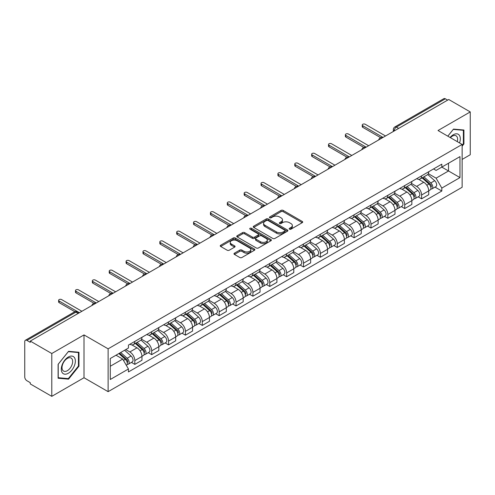 <?xml version="1.0" encoding="UTF-8"?>
<svg xmlns="http://www.w3.org/2000/svg" width="495" height="495" viewBox="0 0 495 495"><rect width="100%" height="100%" fill="white"/><g stroke="black" fill="none" stroke-linecap="round" stroke-linejoin="round"><path stroke-width="0.74" d="M289.482 229.179A1.052 0.606 0 0 0 290.973 229.179L302.247 222.663A1.504 0.866 0 0 0 302.686 222.051A1.504 0.866 0 0 0 302.247 221.438L283.146 210.412A1.504 0.866 0 0 0 281.018 210.412L269.744 216.921A1.052 0.606 0 0 0 269.435 217.348A1.052 0.606 0 0 0 269.744 217.781A1.052 0.606 0 0 0 271.229 217.781L272.689 216.934A4.801 2.772 0 0 1 279.483 216.934L281.073 217.856A4.801 2.772 0 0 1 282.478 219.817A4.801 2.772 0 0 1 281.073 221.779L279.613 222.62A1.052 0.606 0 0 0 279.304 223.047A1.052 0.606 0 0 0 279.613 223.48A1.052 0.606 0 0 0 281.098 223.48L282.558 222.639A4.801 2.772 0 0 1 289.352 222.639L290.942 223.554A4.801 2.772 0 0 1 292.353 225.516A4.801 2.772 0 0 1 290.942 227.477L289.482 228.319A1.052 0.606 0 0 0 289.179 228.746A1.052 0.606 0 0 0 289.482 229.179L289.482 228.319M234.426 253.18A1.504 0.866 0 0 0 233.987 253.793A1.504 0.866 0 0 0 234.426 254.405L239.784 257.505A1.504 0.866 0 0 0 241.906 257.505L254.436 250.272A1.504 0.866 0 0 0 254.876 249.659A1.504 0.866 0 0 0 254.436 249.047L235.329 238.015A1.504 0.866 0 0 0 233.207 238.015L220.683 245.248A1.504 0.866 0 0 0 220.244 245.86A1.504 0.866 0 0 0 220.683 246.473L227.156 250.21A1.504 0.866 0 0 0 229.278 250.21L234.636 247.116A1.504 0.866 0 0 0 235.076 246.504A1.504 0.866 0 0 0 234.636 245.891L231.425 244.035A4.016 2.32 0 0 1 230.249 242.395A4.016 2.32 0 0 1 232.73 240.254A4.016 2.32 0 0 1 237.105 240.756L249.684 248.02A4.016 2.32 0 0 1 250.86 249.659A4.016 2.32 0 0 1 248.379 251.8A4.016 2.32 0 0 1 244.004 251.299L241.906 250.086A1.504 0.866 0 0 0 239.784 250.086L234.426 253.18L234.426 254.405M108.12 348.833L84.008 334.911L51.783 353.517L30.263 341.092L448.73 99.495L470.25 111.919L438.025 130.519L462.138 144.441L108.12 348.833L108.12 391.663L462.138 187.271L462.138 144.441M272.795 238.448A1.504 0.866 0 0 0 274.917 238.448L287.44 231.215A1.504 0.866 0 0 0 287.88 230.602A1.504 0.866 0 0 0 287.44 229.989L268.339 218.957A1.504 0.866 0 0 0 266.217 218.957L253.688 226.19A1.504 0.866 0 0 0 253.248 226.803A1.504 0.866 0 0 0 253.688 227.415L272.795 238.448M250.451 229.402A1.052 0.606 0 0 1 251.516 229.55L251.516 228.306L270.938 239.518A1.504 0.866 0 0 1 271.378 240.131A1.504 0.866 0 0 1 270.938 240.743L258.415 247.976A1.504 0.866 0 0 1 256.292 247.976L237.185 236.944L242.544 233.875L242.544 232.625L237.185 235.719A1.504 0.866 0 0 0 236.746 236.332A1.504 0.866 0 0 0 237.185 236.944L237.185 235.719M242.544 233.875A1.504 0.866 0 0 1 244.666 233.875L244.666 232.625A1.504 0.866 0 0 0 242.544 232.625M244.666 232.625L252.419 237.099A1.504 0.866 0 0 0 254.541 237.099L258.093 235.045A1.504 0.866 0 0 0 258.532 234.432A1.504 0.866 0 0 0 258.093 233.819L250.031 229.16A1.052 0.606 0 0 1 249.721 228.733A1.052 0.606 0 0 1 250.371 228.17A1.052 0.606 0 0 1 251.516 228.306M51.783 353.517L51.783 396.346L30.263 383.922L30.263 382.672L26.916 380.735A3.057 1.763 -120 0 1 24.75 376.992L24.75 341.655A3.057 1.763 -120 0 1 25.381 340.257L74.368 311.974A3.057 1.763 60 0 1 75.896 312.128L26.916 340.405A3.057 1.763 -120 0 0 25.381 340.257M462.138 159.427L470.25 154.743L470.25 111.919M51.783 396.346L84.008 377.741L108.12 391.663M30.263 341.092L30.263 342.342L26.916 340.405M398.667 128.397L396.396 127.085A3.057 1.763 60 0 0 394.868 126.937L443.848 98.654A3.057 1.763 60 0 1 445.382 98.808L396.396 127.085A3.057 1.763 120 0 0 394.237 130.835L394.237 130.958M447.653 100.12L445.382 98.808M421.591 175.843A7.035 4.059 60 0 1 420.131 179.004L427.272 174.883A7.035 4.059 -120 0 0 428.726 171.722M411.463 183.422L416.617 186.398A7.035 4.059 60 0 1 421.591 195.011L428.726 190.891A7.035 4.059 -120 0 0 423.751 182.278L418.646 179.326M428.726 190.891L428.726 194.696L421.591 198.817L418.17 196.843M420.131 179.004A7.035 4.059 60 0 1 416.672 178.683M421.591 195.011L421.591 198.817M404.724 185.582A7.035 4.059 60 0 1 403.264 188.744L410.404 184.623A7.035 4.059 -120 0 0 411.859 181.461M401.303 206.582L404.724 208.556L411.859 204.435L411.859 200.63A7.035 4.059 -120 0 0 406.884 192.017L401.779 189.065M403.264 188.744A7.035 4.059 60 0 1 399.805 188.422M394.595 193.161L399.75 196.131A7.035 4.059 60 0 1 404.724 204.751L404.724 208.556M387.851 195.321A7.035 4.059 60 0 1 386.397 198.483L393.531 194.362A7.035 4.059 -120 0 0 394.991 191.2M384.429 216.321L387.851 218.295L394.991 214.174L394.991 210.369A7.035 4.059 -120 0 0 390.017 201.756L384.906 198.804M386.397 198.483A7.035 4.059 60 0 1 382.932 198.161M377.728 202.894L382.882 205.871A7.035 4.059 60 0 1 387.851 214.49L387.851 218.295M370.984 205.06A7.035 4.059 60 0 1 369.53 208.222L376.664 204.101A7.035 4.059 -120 0 0 378.124 200.939M367.562 226.06L370.984 228.034L378.124 223.913L378.124 220.108A7.035 4.059 -120 0 0 373.15 211.495L368.039 208.544M369.53 208.222A7.035 4.059 60 0 1 366.065 207.9M360.855 212.633L366.009 215.61A7.035 4.059 60 0 1 370.984 224.229L370.984 228.034M354.117 214.799A7.035 4.059 60 0 1 352.663 217.961L359.797 213.84A7.035 4.059 -120 0 0 361.251 210.678M350.695 235.799L354.117 237.773L361.251 233.652L361.251 229.847A7.035 4.059 -120 0 0 356.282 221.228L351.172 218.283M352.663 217.961A7.035 4.059 60 0 1 349.198 217.639M343.988 222.373L349.142 225.349A7.035 4.059 60 0 1 354.117 233.968L354.117 237.773M337.25 224.538A7.035 4.059 60 0 1 335.789 227.7L342.93 223.579A7.035 4.059 -120 0 0 344.384 220.417M333.828 245.539L337.25 247.512L344.384 243.392L344.384 239.586A7.035 4.059 -120 0 0 339.409 230.967L334.304 228.022M335.789 227.7A7.035 4.059 60 0 1 332.331 227.378M327.121 232.112L332.275 235.088A7.035 4.059 60 0 1 337.25 243.707L337.25 247.512M320.383 234.277A7.035 4.059 60 0 1 318.922 237.433L326.063 233.318A7.035 4.059 -120 0 0 327.517 230.156M316.961 255.278L320.383 257.252L327.517 253.131L327.517 249.325A7.035 4.059 -120 0 0 322.542 240.706L317.437 237.761M318.922 237.433A7.035 4.059 60 0 1 315.464 237.117M310.254 241.851L315.408 244.827A7.035 4.059 60 0 1 320.383 253.446L320.383 257.252M303.509 244.016A7.035 4.059 60 0 1 302.055 247.172L309.189 243.057A7.035 4.059 -120 0 0 310.65 239.896M300.088 265.017L303.509 266.991L310.65 262.87L310.65 259.064A7.035 4.059 -120 0 0 305.675 250.445L300.564 247.5M302.055 247.172A7.035 4.059 60 0 1 298.59 246.856M293.387 251.59L298.541 254.566A7.035 4.059 60 0 1 303.509 263.185L303.509 266.991M286.642 253.756A7.035 4.059 60 0 1 285.188 256.911L292.322 252.797A7.035 4.059 -120 0 0 293.783 249.635M283.22 274.756L286.642 276.73L293.783 272.609L293.783 268.804A7.035 4.059 -120 0 0 288.808 260.184L283.697 257.239M285.188 256.911A7.035 4.059 60 0 1 281.723 256.596M276.513 261.329L281.667 264.305A7.035 4.059 60 0 1 286.642 272.924L286.642 276.73M269.775 263.495A7.035 4.059 60 0 1 268.321 266.65L275.455 262.529A7.035 4.059 -120 0 0 276.909 259.374M266.353 284.495L269.775 286.469L276.909 282.348L276.909 278.543A7.035 4.059 -120 0 0 271.941 269.923L266.83 266.978M268.321 266.65A7.035 4.059 60 0 1 264.856 266.335M259.646 271.068L264.8 274.044A7.035 4.059 60 0 1 269.775 282.664L269.775 286.469M252.908 273.234A7.035 4.059 60 0 1 251.448 276.389L258.588 272.269A7.035 4.059 -120 0 0 260.042 269.113M249.486 294.234L252.908 296.208L260.042 292.087L260.042 288.282A7.035 4.059 -120 0 0 255.067 279.663L249.963 276.717M251.448 276.389A7.035 4.059 60 0 1 247.989 276.074M242.779 280.807L247.933 283.784A7.035 4.059 60 0 1 252.908 292.403L252.908 296.208M236.041 282.973A7.035 4.059 60 0 1 234.581 286.129L241.721 282.008A7.035 4.059 -120 0 0 243.175 278.852M232.619 303.973L236.041 305.947L243.175 301.826L243.175 298.021A7.035 4.059 -120 0 0 238.2 289.402L233.096 286.457M234.581 286.129A7.035 4.059 60 0 1 231.115 285.813M225.912 290.546L231.066 293.523A7.035 4.059 60 0 1 236.041 302.142L236.041 305.947M219.167 292.712A7.035 4.059 60 0 1 217.713 295.868L224.848 291.747A7.035 4.059 -120 0 0 226.308 288.591M215.746 313.712L219.167 315.686L226.308 311.565L226.308 307.76A7.035 4.059 -120 0 0 221.333 299.141L216.222 296.196M217.713 295.868A7.035 4.059 60 0 1 214.248 295.552M209.038 300.286L214.193 303.262A7.035 4.059 60 0 1 219.167 311.875L219.167 315.686M202.3 302.451A7.035 4.059 60 0 1 200.846 305.607L207.98 301.486A7.035 4.059 -120 0 0 209.435 298.33M198.879 323.452L202.3 325.425L209.441 321.305L209.441 317.499A7.035 4.059 -120 0 0 204.466 308.88L199.355 305.935M200.846 305.607A7.035 4.059 60 0 1 197.381 305.291M192.171 310.025L197.326 313.001A7.035 4.059 60 0 1 202.3 321.614L202.3 325.425M185.433 312.19A7.035 4.059 60 0 1 183.973 315.346L191.113 311.225A7.035 4.059 -120 0 0 192.567 308.069M182.012 333.191L185.433 335.164L192.567 331.044L192.567 327.232A7.035 4.059 -120 0 0 187.593 318.619L182.488 315.668M183.973 315.346A7.035 4.059 60 0 1 180.514 315.03M175.304 319.764L180.458 322.74A7.035 4.059 60 0 1 185.433 331.353L185.433 335.164M168.566 321.929A7.035 4.059 60 0 1 167.106 325.085L174.246 320.964A7.035 4.059 -120 0 0 175.7 317.809M165.144 342.93L168.566 344.904L175.7 340.783L175.7 336.971A7.035 4.059 -120 0 0 170.726 328.358L165.621 325.407M167.106 325.085A7.035 4.059 60 0 1 163.647 324.769M158.437 329.503L163.591 332.479A7.035 4.059 60 0 1 168.566 341.092L168.566 344.904M151.693 331.669A7.035 4.059 60 0 1 150.239 334.824L157.373 330.703A7.035 4.059 -120 0 0 158.833 327.548M148.271 352.669L151.699 354.643L158.833 350.522L158.833 346.71A7.035 4.059 -120 0 0 153.858 338.097L148.748 335.146M150.239 334.824A7.035 4.059 60 0 1 146.774 334.509M141.57 339.242L146.724 342.218A7.035 4.059 60 0 1 151.699 350.831L151.699 354.643M134.826 341.408A7.035 4.059 60 0 1 133.372 344.563L140.506 340.442A7.035 4.059 -120 0 0 141.966 337.287M131.404 362.402L134.826 364.382L141.966 360.261L141.966 356.45A7.035 4.059 -120 0 0 136.991 347.837L131.88 344.885M133.372 344.563A7.035 4.059 60 0 1 129.907 344.248M125.742 349.588L129.851 351.957A7.035 4.059 60 0 1 134.826 360.57L134.826 364.382M433.54 168.944L436.083 170.416L459.979 156.618L448.513 163.232L448.513 170.973L436.083 178.157L428.33 173.683M110.28 366.25L122.717 359.073L128.446 368.998L110.28 379.486L110.28 358.51L128.446 348.022L128.446 345.089L441.812 164.173L441.812 167.106L459.979 177.594L441.812 188.081L436.083 178.157M459.979 156.618L459.979 177.594M128.446 368.998L128.446 371.937L441.812 191.014L441.812 188.081M462.138 146.161L463.926 143.94L463.926 130.024L453.488 129.096L447.802 136.168M84.008 334.911L84.008 377.741M58.107 378.236L68.545 379.17L78.977 366.189L78.977 352.273L68.545 351.339L58.107 364.32L58.107 378.236M122.717 359.073L116.009 355.206M435.037 187.104L441.812 191.014M463.382 143.624L463.926 143.94M67.438 378.533L68.545 379.17M78.439 365.873L78.977 366.189M289.903 229.327L290.942 228.727A4.801 2.772 0 0 0 292.353 226.766L292.353 225.516M282.478 219.817L282.478 221.067A4.801 2.772 0 0 1 281.073 223.028L280.034 223.629M302.228 222.676L283.146 211.662A1.504 0.866 0 0 0 281.018 211.662L270.165 217.93M287.422 231.227L268.339 220.207A1.504 0.866 0 0 0 266.217 220.207L253.712 227.428M284.786 231.029A1.052 0.606 0 0 0 285.095 230.602A1.052 0.606 0 0 0 284.786 230.175L268.018 220.492A1.052 0.606 0 0 0 266.533 220.492L264.992 221.376A4.801 2.772 0 0 0 263.588 223.338A4.801 2.772 0 0 0 264.992 225.299L276.458 231.92A4.801 2.772 0 0 0 283.251 231.92L284.786 231.029L284.786 232.279A1.052 0.606 0 0 0 285.095 231.852L285.095 230.602M263.588 223.338L263.588 224.588A4.801 2.772 0 0 0 264.992 226.549L264.992 225.299M284.786 232.279L283.251 233.17A4.801 2.772 0 0 1 276.458 233.17L264.992 226.549M244.666 233.875L252.419 238.349A1.504 0.866 0 0 0 254.541 238.349L258.093 236.294A1.504 0.866 0 0 0 258.532 235.682L258.532 234.432M251.516 229.55L270.92 240.756M260.457 241.739A4.016 2.32 0 0 0 264.831 242.241A4.016 2.32 0 0 0 267.312 240.1A4.016 2.32 0 0 0 266.137 238.46L261.707 235.905A1.504 0.866 0 0 0 259.578 235.905L256.026 237.953A1.504 0.866 0 0 0 255.587 238.565A1.504 0.866 0 0 0 256.026 239.178L260.457 241.739L260.457 242.989A4.016 2.32 0 0 0 264.831 243.49A4.016 2.32 0 0 0 267.312 241.35L267.312 240.1M255.587 238.565L255.587 239.815A1.504 0.866 0 0 0 256.026 240.428L256.026 239.178M260.457 242.989L256.026 240.428M250.86 249.659L250.86 250.909A4.016 2.32 0 0 1 248.379 253.05A4.016 2.32 0 0 1 244.004 252.549L241.906 251.336A1.504 0.866 0 0 0 239.784 251.336L234.444 254.418M230.249 242.395L230.249 243.645A4.016 2.32 0 0 0 231.425 245.285L231.425 244.035M234.636 245.891L234.636 247.116L231.425 245.285M254.411 250.284L235.329 239.264A1.504 0.866 0 0 0 233.207 239.264L220.702 246.485M422.08 177.878L428.955 184.016A3.824 2.209 60 0 1 430.155 189.925L428.726 190.748M422.26 178.045L425.496 179.908M422.773 177.482L430.421 184.307A1.838 1.058 60 0 1 430.996 187.141A1.838 1.058 60 0 1 430.829 187.209M423.918 176.82L430.792 182.952A3.824 2.209 60 0 1 431.993 188.861A3.824 2.209 60 0 1 430.836 188.985M427.748 174.518L434.684 180.706A3.824 2.209 60 0 1 435.885 186.615L431.993 188.861M380.686 137.684L362.767 127.339A1.757 1.015 180 0 1 362.253 126.621L362.253 124.994A1.757 1.015 -0 0 0 362.767 125.711L383.043 137.418M385.531 135.983L365.254 124.276A1.757 1.015 -0 0 0 363.336 124.059A1.757 1.015 -0 0 0 362.253 124.994M405.213 187.617L412.081 193.749A3.824 2.209 60 0 1 413.282 199.664L411.859 200.487M405.393 187.778L408.629 189.647M405.906 187.221L413.554 194.046A1.838 1.058 60 0 1 414.129 196.88A1.838 1.058 60 0 1 413.962 196.948M407.051 186.559L413.925 192.691A3.824 2.209 60 0 1 415.119 198.6A3.824 2.209 60 0 1 413.969 198.724M410.881 184.258L417.817 190.445A3.824 2.209 60 0 1 419.018 196.354L415.119 198.6M388.34 197.356L395.214 203.488A3.824 2.209 60 0 1 396.415 209.404L394.991 210.227M388.525 197.517L391.762 199.386M389.033 196.954L396.687 203.785A1.838 1.058 60 0 1 397.262 206.619A1.838 1.058 60 0 1 397.095 206.687M390.178 196.298L397.052 202.43A3.824 2.209 60 0 1 398.252 208.339A3.824 2.209 60 0 1 397.101 208.463M394.014 193.997L400.944 200.184A3.824 2.209 60 0 1 402.144 206.093L398.252 208.339M371.473 207.096L378.347 213.227A3.824 2.209 60 0 1 379.547 219.143L378.118 219.966M371.658 207.256L374.888 209.125M372.166 206.693L379.814 213.518A1.838 1.058 60 0 1 380.389 216.358A1.838 1.058 60 0 1 380.222 216.426M373.31 206.038L380.185 212.169A3.824 2.209 60 0 1 381.385 218.078A3.824 2.209 60 0 1 380.228 218.202M377.147 203.736L384.077 209.923A3.824 2.209 60 0 1 385.277 215.832L381.385 218.078M459.539 142.944A9.937 5.736 120 0 0 459.36 135.308A9.937 5.736 120 0 0 450.091 137.486M457.262 141.626A7.524 4.344 120 0 0 456.897 136.583A7.524 4.344 120 0 0 456.05 135.797A7.524 4.344 120 0 0 450.394 137.66M447.827 136.181L453.272 129.399L463.382 130.303L463.382 143.785L462.138 145.332M462.714 129.919L463.382 130.303M74.411 357.557A9.937 5.736 120 0 0 64.814 360.131A9.937 5.736 120 0 0 62.24 372.704A9.937 5.736 120 0 0 71.843 370.13A9.937 5.736 120 0 0 74.411 357.557M71.948 358.825A7.524 4.344 120 0 0 71.107 358.046A7.524 4.344 120 0 0 64.102 361.554A7.524 4.344 120 0 0 62.735 370.291A7.524 4.344 120 0 0 63.577 371.077A7.524 4.344 120 0 0 70.581 367.562A7.524 4.344 120 0 0 71.948 358.825M68.329 378.607L58.218 377.704L58.218 364.227L68.329 351.648L78.439 352.551L78.439 366.034L68.329 378.607M77.765 352.168L78.439 352.551M363.819 147.423L345.9 137.078A1.757 1.015 180 0 1 345.386 136.36L345.386 134.733A1.757 1.015 -0 0 0 345.9 135.451L366.176 147.157M368.664 145.722L348.387 134.015A1.757 1.015 -0 0 0 346.469 133.799A1.757 1.015 -0 0 0 345.386 134.733M346.952 157.162L329.033 146.817A1.757 1.015 180 0 1 328.513 146.099L328.513 144.472A1.757 1.015 -0 0 0 329.033 145.19L349.303 156.896M351.79 155.461L331.52 143.754A1.757 1.015 -0 0 0 329.602 143.538A1.757 1.015 -0 0 0 328.513 144.472M330.085 166.902L312.159 156.556A1.757 1.015 180 0 1 311.646 155.838L311.646 154.211A1.757 1.015 -0 0 0 312.159 154.929L332.436 166.636M334.923 165.2L314.647 153.493A1.757 1.015 -0 0 0 312.735 153.277A1.757 1.015 -0 0 0 311.646 154.211M354.606 216.835L361.48 222.967A3.824 2.209 60 0 1 362.68 228.882L361.251 229.705M354.785 216.996L358.021 218.864M355.299 216.433L362.946 223.257A1.838 1.058 60 0 1 363.522 226.097A1.838 1.058 60 0 1 363.355 226.166M356.443 215.777L363.318 221.909A3.824 2.209 60 0 1 364.518 227.818A3.824 2.209 60 0 1 363.361 227.941M360.273 213.475L367.21 219.662A3.824 2.209 60 0 1 368.41 225.572L364.518 227.818M337.739 226.574L344.613 232.706A3.824 2.209 60 0 1 345.813 238.621L344.384 239.444M337.918 226.735L341.154 228.603M338.432 226.172L346.079 232.996A1.838 1.058 60 0 1 346.655 235.837A1.838 1.058 60 0 1 346.488 235.905M339.576 225.516L346.45 231.648A3.824 2.209 60 0 1 347.651 237.557A3.824 2.209 60 0 1 346.494 237.68M343.406 223.214L350.342 229.402A3.824 2.209 60 0 1 351.543 235.311L347.651 237.557M313.211 176.641L295.292 166.295A1.757 1.015 180 0 1 294.779 165.578L294.779 163.95A1.757 1.015 -0 0 0 295.292 164.668L315.569 176.375M318.056 174.939L297.78 163.232A1.757 1.015 -0 0 0 295.862 163.016A1.757 1.015 -0 0 0 294.779 163.95M296.344 186.38L278.425 176.034A1.757 1.015 180 0 1 277.912 175.317L277.912 173.689A1.757 1.015 -0 0 0 278.425 174.407L298.702 186.114M301.189 184.678L280.913 172.972A1.757 1.015 -0 0 0 278.994 172.755A1.757 1.015 -0 0 0 277.912 173.689M320.865 236.313L327.739 242.445A3.824 2.209 60 0 1 328.94 248.36L327.517 249.183M321.051 236.474L324.287 238.343M321.564 235.911L329.212 242.736A1.838 1.058 60 0 1 329.788 245.576A1.838 1.058 60 0 1 329.621 245.644M322.709 235.255L329.577 241.387A3.824 2.209 60 0 1 330.778 247.296A3.824 2.209 60 0 1 329.627 247.42M326.539 232.953L333.475 239.141A3.824 2.209 60 0 1 334.676 245.05L330.778 247.296M303.998 246.052L310.872 252.184A3.824 2.209 60 0 1 312.073 258.099L310.65 258.922M304.184 246.213L307.42 248.082M304.691 245.65L312.339 252.475A1.838 1.058 60 0 1 312.92 255.315A1.838 1.058 60 0 1 312.753 255.383M305.836 244.988L312.71 251.126A3.824 2.209 60 0 1 313.91 257.035A3.824 2.209 60 0 1 312.76 257.159M309.672 242.692L316.602 248.88A3.824 2.209 60 0 1 317.802 254.789L313.91 257.035M287.131 255.791L294.005 261.923A3.824 2.209 60 0 1 295.206 267.838L293.776 268.661M287.31 255.952L290.546 257.821M287.824 255.389L295.472 262.214A1.838 1.058 60 0 1 296.047 265.054A1.838 1.058 60 0 1 295.88 265.122M288.969 254.727L295.843 260.865A3.824 2.209 60 0 1 297.043 266.774A3.824 2.209 60 0 1 295.886 266.898M292.805 252.431L299.735 258.613A3.824 2.209 60 0 1 300.935 264.528L297.043 266.774M270.264 265.53L277.138 271.662A3.824 2.209 60 0 1 278.339 277.577L276.909 278.4M270.443 265.691L273.679 267.56M270.957 265.128L278.605 271.953A1.838 1.058 60 0 1 279.18 274.793A1.838 1.058 60 0 1 279.013 274.861M272.101 264.466L278.976 270.604A3.824 2.209 60 0 1 280.176 276.513A3.824 2.209 60 0 1 279.019 276.637M275.932 262.171L282.868 268.352A3.824 2.209 60 0 1 284.068 274.267L280.176 276.513M253.397 275.269L260.271 281.401A3.824 2.209 60 0 1 261.465 287.317L260.042 288.139M253.576 275.43L256.812 277.299M254.09 274.867L261.737 281.692A1.838 1.058 60 0 1 262.313 284.532A1.838 1.058 60 0 1 262.146 284.6M255.234 274.205L262.109 280.343A3.824 2.209 60 0 1 263.309 286.252A3.824 2.209 60 0 1 262.152 286.376M259.064 271.904L266.001 278.091A3.824 2.209 60 0 1 267.201 284.006L263.309 286.252M236.523 285.009L243.398 291.14A3.824 2.209 60 0 1 244.598 297.056L243.175 297.879M236.709 285.17L239.945 287.038M237.216 284.606L244.87 291.431A1.838 1.058 60 0 1 245.446 294.271A1.838 1.058 60 0 1 245.279 294.339M238.361 283.944L245.235 290.082A3.824 2.209 60 0 1 246.436 295.991A3.824 2.209 60 0 1 245.285 296.115M242.197 281.643L249.133 287.83A3.824 2.209 60 0 1 250.328 293.745L246.436 295.991M219.656 294.748L226.531 300.88A3.824 2.209 60 0 1 227.731 306.795L226.308 307.618M219.842 294.909L223.078 296.777M220.349 294.346L227.997 301.17A1.838 1.058 60 0 1 228.572 304.01A1.838 1.058 60 0 1 228.405 304.072M221.494 293.683L228.368 299.822A3.824 2.209 60 0 1 229.569 305.731A3.824 2.209 60 0 1 228.418 305.854M225.33 291.382L232.26 297.569A3.824 2.209 60 0 1 233.461 303.485L229.569 305.731M202.789 304.487L209.663 310.619A3.824 2.209 60 0 1 210.864 316.528L209.435 317.357M202.969 304.648L206.205 306.516M203.482 304.085L211.13 310.91A1.838 1.058 60 0 1 211.705 313.75A1.838 1.058 60 0 1 211.538 313.811M204.627 303.423L211.501 309.561A3.824 2.209 60 0 1 212.702 315.47A3.824 2.209 60 0 1 211.544 315.593M208.457 301.121L215.393 307.308A3.824 2.209 60 0 1 216.593 313.224L212.702 315.47M279.477 196.119L261.558 185.774A1.757 1.015 180 0 1 261.044 185.056L261.044 183.428A1.757 1.015 -0 0 0 261.558 184.146L281.834 195.853M284.316 194.417L264.045 182.711A1.757 1.015 -0 0 0 262.127 182.494A1.757 1.015 -0 0 0 261.044 183.428M262.61 205.858L244.691 195.513A1.757 1.015 180 0 1 244.171 194.795L244.171 193.168A1.757 1.015 -0 0 0 244.691 193.885L264.961 205.592M267.449 204.157L247.178 192.45A1.757 1.015 -0 0 0 245.26 192.233A1.757 1.015 -0 0 0 244.171 193.168M245.737 215.597L227.818 205.252A1.757 1.015 180 0 1 227.304 204.528L227.304 202.907A1.757 1.015 -0 0 0 227.818 203.624L248.094 215.331M250.581 213.896L230.305 202.189A1.757 1.015 -0 0 0 228.393 201.972A1.757 1.015 -0 0 0 227.304 202.907M228.869 225.336L210.95 214.985A1.757 1.015 180 0 1 210.437 214.267L210.437 212.646A1.757 1.015 -0 0 0 210.95 213.364L231.227 225.07M233.714 223.635L213.438 211.928A1.757 1.015 -0 0 0 211.52 211.712A1.757 1.015 -0 0 0 210.437 212.646M212.002 235.069L194.083 224.724A1.757 1.015 180 0 1 193.57 224.006L193.57 222.385A1.757 1.015 -0 0 0 194.083 223.103L214.36 234.809M216.847 233.374L196.571 221.667A1.757 1.015 -0 0 0 194.653 221.444A1.757 1.015 -0 0 0 193.57 222.385M195.135 244.808L177.216 234.463A1.757 1.015 180 0 1 176.703 233.745L176.703 232.124A1.757 1.015 -0 0 0 177.216 232.842L197.486 244.549M199.974 243.113L179.704 231.406A1.757 1.015 -0 0 0 177.785 231.184A1.757 1.015 -0 0 0 176.703 232.124M178.268 254.548L160.349 244.202A1.757 1.015 180 0 1 159.829 243.484L159.829 241.863A1.757 1.015 -0 0 0 160.349 242.581L180.619 254.288M183.107 252.852L162.836 241.145A1.757 1.015 -0 0 0 160.918 240.923A1.757 1.015 -0 0 0 159.829 241.863M161.395 264.287L143.476 253.941A1.757 1.015 180 0 1 142.962 253.223L142.962 251.602A1.757 1.015 -0 0 0 143.476 252.32L163.752 264.027M166.24 262.591L145.963 250.885A1.757 1.015 -0 0 0 144.051 250.662A1.757 1.015 -0 0 0 142.962 251.602M185.922 314.226L192.796 320.358A3.824 2.209 60 0 1 193.997 326.267L192.567 327.096M186.101 314.387L189.338 316.256M186.615 313.824L194.263 320.649A1.838 1.058 60 0 1 194.838 323.489A1.838 1.058 60 0 1 194.671 323.551M187.76 313.162L194.634 319.3A3.824 2.209 60 0 1 195.834 325.209A3.824 2.209 60 0 1 194.677 325.333M191.59 310.86L198.526 317.048A3.824 2.209 60 0 1 199.726 322.963L195.834 325.209M144.528 274.026L126.609 263.68A1.757 1.015 180 0 1 126.095 262.963L126.095 261.341A1.757 1.015 -0 0 0 126.609 262.059L146.885 273.766M149.372 272.33L129.096 260.624A1.757 1.015 -0 0 0 127.178 260.401A1.757 1.015 -0 0 0 126.095 261.341M169.055 323.965L175.923 330.097A3.824 2.209 60 0 1 177.123 336.006L175.7 336.835M169.234 324.126L172.47 325.995M169.748 323.563L177.396 330.388A1.838 1.058 60 0 1 177.971 333.228A1.838 1.058 60 0 1 177.804 333.29M170.893 322.901L177.767 329.033A3.824 2.209 60 0 1 178.961 334.948A3.824 2.209 60 0 1 177.81 335.072M174.723 320.599L181.659 326.787A3.824 2.209 60 0 1 182.859 332.702L178.961 334.948M127.66 283.765L109.742 273.419A1.757 1.015 180 0 1 109.228 272.702L109.228 271.081A1.757 1.015 -0 0 0 109.742 271.798L130.018 283.505M132.505 282.07L112.229 270.363A1.757 1.015 -0 0 0 110.311 270.14A1.757 1.015 -0 0 0 109.228 271.081M152.182 333.704L159.056 339.836A3.824 2.209 60 0 1 160.256 345.745L158.833 346.568M152.367 333.865L155.603 335.734M152.875 333.302L160.529 340.127A1.838 1.058 60 0 1 161.104 342.967A1.838 1.058 60 0 1 160.937 343.029M154.019 332.64L160.894 338.772A3.824 2.209 60 0 1 162.094 344.687A3.824 2.209 60 0 1 160.943 344.811M157.856 330.338L164.786 336.526A3.824 2.209 60 0 1 165.986 342.441L162.094 344.687M110.793 293.504L92.874 283.159A1.757 1.015 180 0 1 92.355 282.441L92.355 280.82A1.757 1.015 -0 0 0 92.874 281.537L113.145 293.244M115.632 291.809L95.362 280.102A1.757 1.015 -0 0 0 93.444 279.879A1.757 1.015 -0 0 0 92.355 280.82M135.314 343.443L142.189 349.575A3.824 2.209 60 0 1 143.389 355.484L141.96 356.307M135.5 343.604L138.73 345.473M136.007 343.041L143.655 349.866A1.838 1.058 60 0 1 144.231 352.706A1.838 1.058 60 0 1 144.064 352.768M137.152 342.379L144.026 348.511A3.824 2.209 60 0 1 145.227 354.426A3.824 2.209 60 0 1 144.07 354.55M140.988 340.077L147.918 346.265A3.824 2.209 60 0 1 149.119 352.18L145.227 354.426M93.926 303.243L76.001 292.898A1.757 1.015 180 0 1 75.487 292.18L75.487 290.559A1.757 1.015 -0 0 0 76.001 291.277L96.278 302.983M98.765 301.548L78.488 289.841A1.757 1.015 -0 0 0 76.577 289.618A1.757 1.015 -0 0 0 75.487 290.559M118.868 353.554L125.322 359.314A3.824 2.209 60 0 1 126.522 365.223L126.33 365.335M118.93 353.517L121.863 355.212M119.561 353.158L126.788 359.605A1.838 1.058 60 0 1 127.364 362.445A1.838 1.058 60 0 1 127.196 362.507M120.706 352.496L127.159 358.25A3.824 2.209 60 0 1 128.36 364.165A3.824 2.209 60 0 1 127.203 364.289M124.598 350.243L131.051 356.004A3.824 2.209 60 0 1 132.252 361.919L128.36 364.165M74.894 311.732L59.134 302.637A1.757 1.015 180 0 1 58.62 301.919L58.62 300.298A1.757 1.015 -0 0 0 59.134 301.016L79.41 312.722M81.898 311.287L61.621 299.58A1.757 1.015 -0 0 0 59.703 299.357A1.757 1.015 -0 0 0 58.62 300.298M394.342 130.897L394.237 130.835A3.057 1.763 0 0 1 393.339 129.585L393.339 131.478M151.699 350.831L158.833 346.71M168.566 341.092L175.7 336.971M185.433 331.353L192.567 327.232M202.3 321.614L209.441 317.499M219.167 311.875L226.308 307.76M236.041 302.142L243.175 298.021M252.908 292.403L260.042 288.282M269.775 282.664L276.909 278.543M286.642 272.924L293.783 268.804M303.509 263.185L310.65 259.064M320.383 253.446L327.517 249.325M337.25 243.707L344.384 239.586M354.117 233.968L361.251 229.847M370.984 224.229L378.124 220.108M387.851 214.49L394.991 210.369M404.724 204.751L411.859 200.63M134.826 360.57L141.966 356.45M129.851 351.957L136.991 347.837M146.724 342.218L153.858 338.097M163.591 332.479L170.726 328.358M180.458 322.74L187.593 318.619M197.326 313.001L204.466 308.88M214.193 303.262L221.333 299.141M231.066 293.523L238.2 289.402M247.933 283.784L255.067 279.663M264.8 274.044L271.941 269.923M281.667 264.305L288.808 260.184M298.541 254.566L305.675 250.445M315.408 244.827L322.542 240.706M332.275 235.088L339.409 230.967M349.142 225.349L356.282 221.228M366.009 215.61L373.15 211.495M382.882 205.871L390.017 201.756M399.75 196.131L406.884 192.017M416.617 186.398L423.751 182.278M382.369 137.808A3.057 1.763 120 0 0 381.014 138.588M365.496 147.547A3.057 1.763 120 0 0 364.147 148.327M348.629 157.286A3.057 1.763 120 0 0 347.28 158.066M331.761 167.025A3.057 1.763 120 0 0 330.413 167.805M314.894 176.764A3.057 1.763 120 0 0 313.539 177.544M298.021 186.504A3.057 1.763 120 0 0 296.672 187.283M281.154 196.243A3.057 1.763 120 0 0 279.805 197.022M264.287 205.982A3.057 1.763 120 0 0 262.938 206.762M247.42 215.721A3.057 1.763 120 0 0 246.071 216.501M230.552 225.46A3.057 1.763 120 0 0 229.197 226.24M213.679 235.199A3.057 1.763 120 0 0 212.33 235.979M196.812 244.938A3.057 1.763 120 0 0 195.463 245.718M179.945 254.678A3.057 1.763 120 0 0 178.596 255.457M163.078 264.417A3.057 1.763 120 0 0 161.723 265.196M146.211 274.156A3.057 1.763 120 0 0 144.856 274.935M129.337 283.895A3.057 1.763 120 0 0 127.988 284.675M112.47 293.634A3.057 1.763 120 0 0 111.121 294.414M95.603 303.373A3.057 1.763 120 0 0 94.254 304.153M78.167 313.44L75.896 312.128A3.057 1.763 120 0 1 77.424 311.974A3.057 3.057 0 0 0 74.368 311.974M290.942 228.727L290.942 227.477M279.613 223.48L279.613 222.62M281.073 223.028L281.073 221.779M269.744 217.781L269.744 216.921M281.018 211.662L281.018 210.412M283.146 211.662L283.146 210.412M302.247 222.663L302.247 221.438M253.688 227.415L253.688 226.19M266.217 220.207L266.217 218.957M268.339 220.207L268.339 218.957M287.44 231.215L287.44 229.989M276.458 233.17L276.458 231.92M283.251 233.17L283.251 231.92M252.419 238.349L252.419 237.099M254.541 238.349L254.541 237.099M258.093 236.294L258.093 235.045M270.938 240.743L270.938 239.518M239.784 251.336L239.784 250.086M241.906 251.336L241.906 250.086M244.004 252.549L244.004 251.299M220.683 246.473L220.683 245.248M233.207 239.264L233.207 238.015M235.329 239.264L235.329 238.015M254.436 250.272L254.436 249.047M428.955 184.016L426.808 185.254M431.374 186.299L430.687 186.702M434.684 180.706L430.792 182.952M362.767 125.711L362.767 127.339M412.081 193.749L409.94 194.987M414.507 196.039L413.82 196.441M417.817 190.445L413.925 192.691M395.214 203.488L393.073 204.726M397.64 205.778L396.953 206.18M400.944 200.184L397.052 202.43M378.347 213.227L376.206 214.465M380.773 215.517L380.08 215.919M384.077 209.923L380.185 212.169M345.9 135.451L345.9 137.078M329.033 145.19L329.033 146.817M312.159 154.929L312.159 156.556M361.48 222.967L359.333 224.204M363.905 225.256L363.212 225.658M367.21 219.662L363.318 221.909M344.613 232.706L342.466 233.943M347.032 234.995L346.345 235.397M350.342 229.402L346.45 231.648M295.292 164.668L295.292 166.295M278.425 174.407L278.425 176.034M327.739 242.445L325.599 243.682M330.165 244.734L329.478 245.13M333.475 239.141L329.577 241.387M310.872 252.184L308.731 253.421M313.298 254.473L312.611 254.869M316.602 248.88L312.71 251.126M294.005 261.923L291.864 263.161M296.431 264.212L295.738 264.608M299.735 258.613L295.843 260.865M277.138 271.662L274.991 272.9M279.564 273.952L278.871 274.348M282.868 268.352L278.976 270.604M260.271 281.401L258.124 282.639M262.69 283.691L262.004 284.087M266.001 278.091L262.109 280.343M243.398 291.14L241.257 292.378M245.823 293.43L245.136 293.826M249.133 287.83L245.235 290.082M226.531 300.88L224.39 302.117M228.956 303.169L228.269 303.565M232.26 297.569L228.368 299.822M209.663 310.619L207.516 311.856M212.089 312.908L211.396 313.304M215.393 307.308L211.501 309.561M261.558 184.146L261.558 185.774M244.691 193.885L244.691 195.513M227.818 203.624L227.818 205.252M210.95 213.364L210.95 214.985M194.083 223.103L194.083 224.724M177.216 232.842L177.216 234.463M160.349 242.581L160.349 244.202M143.476 252.32L143.476 253.941M192.796 320.358L190.649 321.595M195.216 322.647L194.529 323.043M198.526 317.048L194.634 319.3M126.609 262.059L126.609 263.68M175.923 330.097L173.782 331.334M178.349 332.386L177.662 332.782M181.659 326.787L177.767 329.033M109.742 271.798L109.742 273.419M159.056 339.836L156.915 341.074M161.481 342.125L160.795 342.521M164.786 336.526L160.894 338.772M92.874 281.537L92.874 283.159M142.189 349.575L140.048 350.813M144.614 351.865L143.921 352.261M147.918 346.265L144.026 348.511M76.001 291.277L76.001 292.898M125.322 359.314L123.472 360.379M127.747 361.604L127.054 362M131.051 356.004L127.159 358.25M59.134 301.016L59.134 302.637M382.623 137.66A3.057 3.057 0 0 0 378.7 139.924M365.756 147.399A3.057 3.057 0 0 0 361.833 149.663M348.888 157.138A3.057 3.057 0 0 0 344.966 159.402M332.021 166.877A3.057 3.057 0 0 0 328.098 169.142M315.154 176.616A3.057 3.057 0 0 0 311.225 178.881M298.281 186.355A3.057 3.057 0 0 0 294.358 188.62M281.414 196.094A3.057 3.057 0 0 0 277.491 198.359M264.547 205.833A3.057 3.057 0 0 0 260.624 208.098M247.679 215.572A3.057 3.057 0 0 0 243.757 217.837M230.812 225.312A3.057 3.057 0 0 0 226.883 227.576M213.939 235.051A3.057 3.057 0 0 0 210.016 237.315M197.072 244.79A3.057 3.057 0 0 0 193.149 247.054M180.205 254.529A3.057 3.057 0 0 0 176.282 256.794M163.338 264.268A3.057 3.057 0 0 0 159.409 266.533M146.464 274.007A3.057 3.057 0 0 0 142.541 276.272M129.597 283.746A3.057 3.057 0 0 0 125.674 286.011M112.73 293.486A3.057 3.057 0 0 0 108.807 295.75M95.863 303.225A3.057 3.057 0 0 0 91.94 305.489M79.064 312.92L77.424 311.974M394.868 126.937A3.057 3.057 0 0 0 393.339 129.585"/></g></svg>
